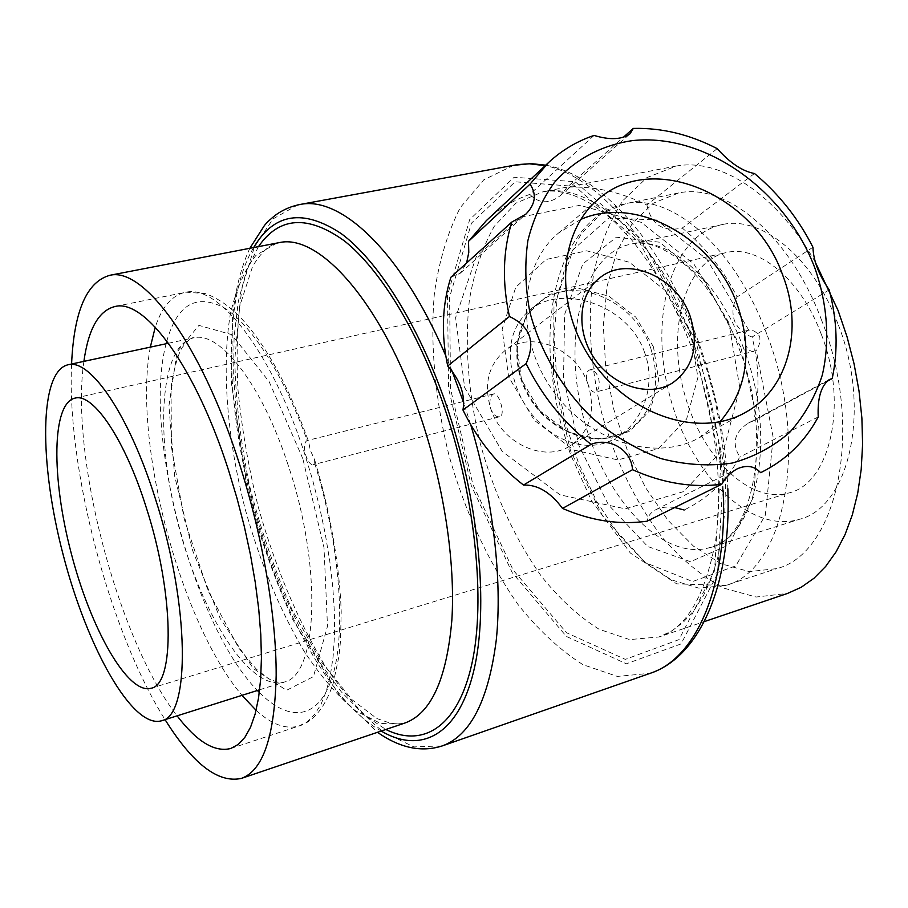 <?xml version="1.0" encoding="UTF-8"?>
<svg xmlns="http://www.w3.org/2000/svg" width="908" height="908" viewBox="0 0 908 908"><rect width="100%" height="100%" fill="white"/><g stroke="black" fill="none" stroke-linecap="round" stroke-linejoin="round"><path stroke-width="0.68" stroke-dasharray="4.54 3.41" d="M644.555 352.383C628.302 304.203 561.11 283.455 529.704 310.003C510.046 327.436 505.347 352.259 515.608 384.459C530.805 430.857 581.075 460.379 616.759 437.35C643.318 421.925 656.632 384.424 644.555 352.383M83.899 361.373C69.837 456.1 118.165 640.106 177.094 715.845M259.336 692.475C289.686 723.188 319.65 719.942 332.975 674.723C346.277 629.687 339.592 543.404 314.701 463.216L313.056 464.726C310.502 464.817 308.164 461.911 306.007 455.998C303.692 447.587 304.021 442.446 307.006 440.584L307.176 440.562C283.852 375.083 251.788 325.166 224.673 308.141C196.639 293.114 177.355 304.089 166.822 341.045M314.701 463.216L314.599 459.652L310.275 450.243L308.686 441.867L307.176 440.562M753.731 351.362C750.314 351.759 747.522 349.398 745.366 344.28C743.266 336.925 744.333 332.226 748.544 330.206L748.771 330.16C752.982 329.729 756.625 331.863 759.724 336.55C760.416 341.987 759.213 346.402 756.114 349.807L753.731 351.362L595.08 392.177C592.356 392.381 590.007 389.748 588.043 384.288C585.422 376.661 585.932 371.883 589.587 369.942C593.106 369.545 596.057 372.008 598.44 377.353C600.177 385.208 599.064 390.145 595.08 392.177M588.043 384.288C576.398 348.49 530.726 329.434 504.996 350.579C488.288 364.971 483.555 384.447 490.808 409.009C493.203 414.536 496.097 417.124 499.468 416.772C506.221 415.807 498.98 392.131 493.782 393.89C490.048 395.877 489.06 400.916 490.808 409.009C501.874 443.671 544.687 462.955 570.44 445.68C590.155 431.323 596.023 410.859 588.043 384.288M821.173 333.974C800.913 279.244 758.577 244.854 726.514 252.515C685.131 261.084 666.926 327.845 683.815 391.234C699.989 454.783 748.612 504.814 789.12 492.885C830.218 483.442 848.719 403.3 821.173 333.974M594.048 135.428L529.818 194.391C538.977 203.778 549.147 204.186 560.361 195.606L567.25 187.173L623.274 137.346M450.901 277.235L460.14 273.331L466.599 263.025M529.818 194.391C513.542 200.112 499.025 208.885 486.268 220.701M717.195 148.628L646.95 205.038C620.913 192.031 594.354 186.072 567.25 187.173M646.95 205.038C651.104 224.571 662.863 232.232 682.237 228.033C705.278 247.033 723.574 270.017 737.114 296.973C732.688 304.543 731.803 312.443 734.459 320.66C737.807 328.605 743.686 334.065 752.074 337.038C759.36 365.788 759.905 393.675 753.708 420.722L748.442 423.026C734.39 432.094 731.508 443.433 739.816 457.019C726.922 480.241 708.66 497.766 685.041 509.581M728.852 322.646L693.928 264.069L641.241 222.358L579.917 205.31L521.022 217.046L476.246 256.714L455.612 317.641L464.669 387.637L502.238 451.458L560.111 494.871L625.26 508.843L683.735 491.557L724.175 448.019L739.816 387.841L728.852 322.646M674.633 507.538C667.391 506.46 661.126 507.175 655.837 509.683C650.775 512.396 647.847 516.232 647.041 521.203M818.221 416.942L739.816 457.019M826.666 381.542L753.708 420.722M829.197 289.856L752.074 337.038M812.944 247.26L737.114 296.973M754.491 173.507L682.237 228.033M71.584 364.006C66.568 468.074 109.425 631.287 165.063 719.647M821.661 320.376C789.949 235.036 726.003 182.69 678.707 192.95L653.272 203.199L632.343 223.357L616.759 251.743L607.032 286.485L603.343 325.609L605.67 367.173L613.774 409.258L627.246 450.016L645.531 487.585L667.902 520.193L693.44 546.117L720.997 563.72L749.225 571.597L776.567 568.658C837.131 553.959 865.029 429.62 821.661 320.376M838.061 324.201C813.125 257.18 761.449 215.582 722.541 224.503C670.944 234.866 648.88 317.346 669.536 394.81C689.297 472.489 748.986 534.494 799.335 519.319C849.162 507.549 872.089 409.44 838.061 324.201M580.768 219.43L558.522 233.038C519.399 265.431 515.063 336.21 551.485 388.658C587.453 441.413 655.111 462.66 699.342 437.69L719.999 421.789M690.523 332.078L666.177 291.184L629.357 262.264L586.716 250.812L546.173 259.461L515.789 287.223L502.135 329.139L508.616 376.831L534.21 420.2L573.481 449.937L617.951 459.936L658.3 448.643L686.618 419.042L697.9 377.49L690.523 332.078M815.259 262.083C776.204 193.313 719.896 157.867 676.267 166.051L646.893 177.627L622.82 200.657C609.654 220.95 599.995 244.978 593.843 272.74C587.181 316.132 589.973 364.517 601.493 412.334C615.113 460.583 635.634 502.623 663.056 538.444C682.021 559.93 702.259 576.489 723.733 588.112L756.137 597.033L787.577 593.412M650.741 348.297C634.703 299.958 573.084 273.841 538.955 302.682C512.634 323.044 509.036 368.625 532.202 401.926C555.026 435.454 598.883 448.393 627.303 431.084C654.021 412.028 661.83 384.436 650.741 348.297M256.101 710.317C271.685 724.516 286.043 729.726 299.152 725.946L307.301 721.712L314.633 714.494L321.012 704.302L326.29 691.17L330.364 675.212L333.123 656.597L334.484 635.555L334.405 612.389L332.827 587.442L329.763 561.11L325.257 533.847L319.366 506.119L312.193 478.437L303.851 451.276C270.822 350.17 218.408 284.647 186.163 292.172C172.327 294.873 162.033 306.541 155.257 327.164M150.319 347.14C132.511 441.038 180.136 622.207 241.971 695.358M287.995 464.692C261.935 384.47 220.099 331.363 194.119 337.753C159.468 344.586 154.689 435.307 178.229 524.529C201.201 613.899 249.904 691.76 283.829 682.135C317.8 676.392 322.805 567.148 287.995 464.692M302.818 458.665L269.154 381.678L231.631 334.598L198.92 325.382L177.071 351.964L168.922 405.887L174.654 476.03L192.712 550.747L220.269 618.609L253.298 668.526L286.519 690.318L313.453 676.608L327.493 626.248L323.997 547.592L302.818 458.665M166.119 343.746C142.511 432.129 193.222 625.022 257.395 690.489M766.829 334.235C734.924 247.237 671.886 193.552 625.93 203.574L601.266 213.755L581.109 234.014L566.263 262.639L557.194 297.733L554.039 337.311L556.763 379.419L565.116 422.106L578.668 463.5L596.874 501.738L618.995 535.028L644.135 561.587L671.171 579.769L698.774 588.123L725.401 585.512C784.364 571.484 810.401 445.646 766.829 334.235M748.771 330.16L706.923 259.279L656.45 219.974L608.848 217.954L573.016 249.814L553.982 306.609L553.403 377.331L570.508 450.754L602.651 516.016L645.486 562.71L692.668 581.529L735.786 565.9L765.342 515.154L773.196 437.429L756.114 349.807M276.883 243.072L255.954 255.375C244.422 269.96 235.842 289.868 230.178 315.065C221.404 368.875 227.42 439.881 245.353 509.694C260.199 562.71 279.687 609.756 303.839 650.82C320.274 675.756 337.277 695.607 354.858 710.385L380.713 723.472L404.889 723.029L392.517 723.96L376.82 718.512L351.907 699.603L320.899 661.251L292.172 609.96C274.886 570.882 260.675 529.477 249.552 485.723C240.541 441.787 235.615 399.736 234.775 359.545L239.655 306.382L252.503 266.702C260.324 253.253 268.473 245.364 276.951 243.06M258.474 246.624L246.477 270.743L238.339 301.263L234.082 336.902L233.64 376.377L236.874 418.497L243.594 462.07L253.57 505.972L266.532 549.102L282.161 590.359L300.117 628.642L319.991 662.84L341.283 691.794L363.45 714.38L385.821 729.487M253.673 247.543C189.92 353.848 273.013 669.673 381.19 731.053M452.014 370.895L445.749 355.72M297.813 204.879L273.002 218.907L254.331 247.18L242.266 286.962C237.465 318.175 236.046 352.486 237.998 389.907C241.766 428.292 248.497 467.166 258.156 506.539C274.863 566.093 297.041 618.984 324.712 665.224C343.61 693.315 363.268 715.686 383.687 732.313L413.878 746.898L442.287 745.899M470.673 424.592L463.897 403.311M696.164 341.862L641.4 239.371L575.207 181.736L514.098 177.253L469.686 219.6L447.508 295.111L448.575 388.556L471.263 485.587L512.237 572.676L566.456 636.474L626.338 663.793L681.079 643.908L717.524 573.754L723.937 464.294L696.164 341.862M723.233 490.944C720.986 440.652 710.771 390.485 692.6 340.421C657.449 243.65 596.034 175.392 545.22 165.642M513.61 165.335L483.805 179.807L460.254 207.626C447.848 231.858 439.245 260.29 434.433 292.955C429.893 343.871 435.148 400.303 449.176 456.111C465.293 512.441 488.232 561.893 517.991 604.478C538.489 630.175 560.168 650.253 583.027 664.701L617.327 676.415L650.298 673.282M740.769 347.083L704.869 281.037L659.9 242.243L616.373 237.215L582.891 263.842L564.64 314.372L563.528 378.557L578.986 445.59L608.496 504.893L647.733 546.491L690.466 561.712L728.681 545.016L753.663 496.71L758.43 425.33L740.769 347.083M743.607 348.32C718.398 279.062 667.993 235.569 630.935 244.138C581.744 254.002 562.313 338.003 583.481 417.532C603.797 497.266 661.943 561.927 709.965 547.547C757.533 536.651 777.884 436.487 743.607 348.32M653.499 346.947L635.782 317.13L608.882 296.167L577.783 288.086L548.364 294.68L526.481 315.019L516.754 345.369L521.476 379.658L539.84 410.768L568.022 432.163L600.086 439.472L629.403 431.504L650.207 410.2L658.686 380.043L653.499 346.947M698.82 345.619C662.068 243.934 592.391 181.328 543.007 191.747L515.948 203.12L494.19 226.433C482.534 247.112 474.26 271.708 469.357 300.207C464.555 345.744 468.267 393.777 480.457 444.273C494.451 494.327 514.7 538.251 541.191 576.024C559.453 598.781 578.759 616.521 599.11 629.255L629.63 639.595L658.97 636.973L671.568 631.105L683.315 622.252L693.984 610.426L703.382 595.693L711.316 578.18L717.638 558.091L722.166 535.663L724.8 511.215L725.458 485.122L724.073 457.791L720.657 429.688L715.243 401.291L707.922 373.109L698.82 345.619M693.564 343.53L639.958 243.083L575.116 186.424L515.142 181.782L471.456 223.164L449.585 297.256L450.595 389.112L472.898 484.543L513.213 570.156L566.524 632.74L625.317 659.378L678.957 639.641L714.573 570.701L720.77 463.421L693.564 343.53M616.759 437.35L627.303 431.084C599.734 448.041 555.878 435.397 532.78 401.529C509.399 367.854 513.27 322.374 538.955 302.682L529.704 310.003M230.78 748.476L299.152 725.946C309.424 723.063 323.566 712.451 333.168 683.418L338.866 656.859L340.455 641.615L341.215 611.697C339.569 565.105 330.24 511.613 314.599 459.652M115.622 306.371L186.163 292.172L205.344 293.613C219.725 298.743 233.504 309.004 246.681 324.372C269.96 352.202 290.628 391.359 308.686 441.867M168.457 343.247L194.119 337.753C192.121 336.913 188.115 340.205 182.088 347.651C177.877 354.733 174.188 367.888 171.033 387.126L171.442 447.133L184.199 519.001L208.046 590.733L238.906 648.289L256.351 669.162L268.484 678.662C277.269 682.487 282.388 683.645 283.829 682.135L259.677 689.762M748.544 330.206L589.587 369.942M599.938 277.734L504.996 350.579M672.397 383.04L570.44 445.68M151.193 688.207L789.12 492.885M75.285 398.056L726.514 252.515M560.361 195.606L630.004 133.828M655.837 509.683L737.273 468.823M748.442 423.026L829.333 379.544M678.707 192.95L625.93 203.574C572.653 214.515 546.298 281.684 550.339 356.935C552.019 378.704 555.424 400.53 560.565 422.39L570.485 454.42L591.573 500.785L630.345 553.006L676.676 583.855L725.401 585.512L776.567 568.658M249.848 248.281C242.152 264.841 236.784 284.306 233.742 306.677L232.573 316.347L231.358 382.983L247.396 490.207C259.007 534.88 274.046 577.874 292.524 619.222L339.388 695.449L377.478 732.313M545.719 165.177C600.88 174.677 662.511 243.514 697.832 340.057C715.788 389.43 725.798 438.984 727.841 488.697M722.541 224.503L630.935 244.138C662.386 235.796 713.461 277.598 739.123 348.717C774.751 439.234 751.71 540.43 709.965 547.547L799.335 519.319M493.782 393.89L307.006 440.584M499.468 416.772L313.056 464.726M598.088 199.454L558.522 233.038M744.855 412.743L699.342 437.69M676.267 166.051L543.007 191.747C557.001 189.329 573.062 193.393 591.176 203.937L606.839 215.173L614.795 222.142L631.049 239.179C654.373 267.61 674.394 303.283 691.101 346.186C714.948 411.086 723.812 484.986 715.663 540.442C705.005 596.454 686.107 628.631 658.97 636.973L704.256 621.628M460.14 273.331L525.948 214.072"/><path stroke-width="1.36" d="M177.094 715.845C196.809 741.677 214.697 752.55 230.78 748.476L238.237 744.435L244.865 737.364L250.54 727.229L255.137 714.097L258.53 698.059L260.653 679.286L261.425 658.005L260.789 634.522L258.735 609.177L255.262 582.391L250.426 554.629L244.286 526.345L236.954 498.072L228.555 470.31C195.436 366.877 145.235 299.334 115.622 306.371C99.04 310.116 88.462 328.446 83.899 361.373M690.137 316.222C676.903 276.929 627.36 255.171 599.938 277.734C578.305 293.954 575.547 331.431 594.683 358.932C613.524 386.638 649.515 397.443 672.397 383.04C693.36 367.672 699.274 345.403 690.137 316.222M146.267 507.572C125.054 439.665 93.49 393.289 75.285 398.056C51.597 402.732 51.313 477.563 71.165 553.029C90.652 628.597 127.631 694.654 150.887 688.298C174.904 685.041 174.347 594.002 146.267 507.572M782.787 275.374C755.07 195.05 652.784 150.229 598.088 199.454C557.989 232.618 553.994 306.041 592.005 360.782C629.539 415.841 699.546 438.348 744.855 412.743C788.45 389.555 803.807 328.98 782.787 275.374M814.794 267.86C785.499 190.351 705.3 132.806 632.638 140.592C601.527 145.132 575.468 159.07 554.459 182.429C542.201 199.34 533.348 218.737 527.889 240.597C524.62 263.468 525.244 287.166 529.761 311.682C540.226 351.51 562.256 388.976 592.493 418.248C613.876 436.022 636.712 449.483 661.013 458.597C685.495 464.941 709.182 466.428 732.086 463.08C753.912 457.03 773.105 446.815 789.642 432.424C804.261 416.012 815.134 396.921 822.285 375.129C830.173 341.181 827.449 303.885 814.794 267.86M509.456 316.483C530.306 326.449 535.845 342.157 526.107 363.62C541.872 395.695 563.516 422.617 591.017 444.375C609.926 436.896 631.435 450.039 632.524 469.708C662.931 483.249 692.679 488.084 721.758 484.225C725.867 477.279 731.042 472.137 737.273 468.823C746.728 464.703 754.514 465.986 760.643 472.682L761.551 472.239C786.18 459.891 805.078 441.458 818.221 416.942C817.37 398.203 821.07 385.741 829.333 379.544L832.205 378.568C838.266 349.966 837.255 320.388 829.197 289.856C818.834 274.976 813.409 260.778 812.944 247.26C798.37 218.544 778.882 193.96 754.491 173.507C742.54 171.34 730.111 163.043 717.195 148.628C689.74 134.452 661.773 127.71 633.319 128.414L630.004 133.828C621.787 139.65 609.801 140.184 594.048 135.428C576.989 141.217 561.802 150.263 548.489 162.6L530.011 184.165C536.844 194.255 535.493 204.232 525.948 214.072L511.817 222.063C502.816 251.323 502.033 282.797 509.456 316.483L447.712 365.992C460.401 380.509 465.486 395.184 462.966 410.03C477.529 439.937 497.709 464.941 523.496 485.065C537.57 484.52 550.577 492.306 562.517 508.412C591.176 520.817 619.347 525.074 647.041 521.203L721.758 484.225M633.319 128.414L623.274 137.346M511.817 222.063L450.901 277.235C442.094 304.872 441.027 334.462 447.712 365.992M466.599 263.025L468.778 252.492L468.528 241.301L486.268 220.701L548.489 162.6M760.643 472.682L761.551 472.239M684.178 510.001L674.633 507.538M526.107 363.62L462.966 410.03M591.017 444.375L523.496 485.065M632.524 469.708L562.517 508.412M832.205 378.568L826.666 381.542M530.011 184.165L468.528 241.301M165.063 719.647C192.734 763.923 218.192 783.502 241.449 778.383C263.15 770.472 274.715 736.138 276.168 675.382C276.373 615.522 262.378 534.335 238.554 461.116C200.691 343.349 143.77 267.531 110.379 275.181C86.884 281.287 73.957 310.888 71.584 364.006M155.325 498.571C129.174 415.126 90.584 359.057 68.497 364.675C38.953 370.453 38.987 462.932 63.197 554.901C86.93 646.995 132.296 728.818 161.261 720.85C190.453 716.866 190.09 605.261 155.325 498.571M719.999 421.789C747.239 389.827 753.027 350.84 737.353 304.85C714.131 238.452 636.633 194.653 580.768 219.43M704.256 621.628L787.577 593.412L801.208 587.272L813.977 578.26L825.667 566.433L836.086 551.837L845.019 534.642L852.283 515.006L857.72 493.192L861.193 469.515L862.6 444.318L861.885 418.009L859.025 391.019L854.065 363.824L847.062 336.868L838.152 310.649L815.259 262.083M155.257 327.164L150.319 347.14M241.971 695.358L256.101 710.317M166.822 341.045L166.119 343.746M257.395 690.489L259.336 692.475M241.449 778.383L404.889 723.029C430.982 713.609 446.634 679.377 451.844 620.346C455.578 562.302 443.876 484.815 420.188 415.535C382.631 304.157 319.991 233.674 279.732 242.527L276.883 243.072M385.821 729.487C423.105 748.044 457.848 727.092 471.876 663.793C485.837 600.631 475.451 497.278 443.887 405.91C417.635 330.013 379.555 268.689 344.302 240.836C307.744 214.674 279.142 216.603 258.474 246.624M381.19 731.053C420.245 754.105 457.677 736.138 473.488 672.022C489.242 608.099 479.118 499.888 446.055 404.276C418.44 324.508 378.069 260.812 341.272 233.64C303.136 208.465 273.932 213.096 253.673 247.543M463.897 403.311L452.014 370.895M445.749 355.72C402.358 253.684 342.157 196.661 301.206 204.255L297.813 204.879M377.478 732.313C399.997 748.044 421.596 752.573 442.287 745.899C470.48 735.639 488.481 700.409 496.256 640.197C502.499 580.677 493.35 500.24 470.673 424.592M545.22 165.642L529.239 163.781L513.61 165.335M727.841 488.697C731.689 584.763 699.75 656.745 650.298 673.282C695.153 658.992 727.569 588.656 723.233 490.944M110.379 275.181L276.951 243.06M545.719 165.177L531.52 163.667L517.798 164.564L301.206 204.255C292.092 205.889 283.773 209.328 276.248 214.583C271.117 218.51 267.19 222.119 264.478 225.434L249.848 248.281M161.567 720.748L259.677 689.762M68.497 364.675L168.457 343.247M442.287 745.899L650.298 673.282"/></g></svg>
